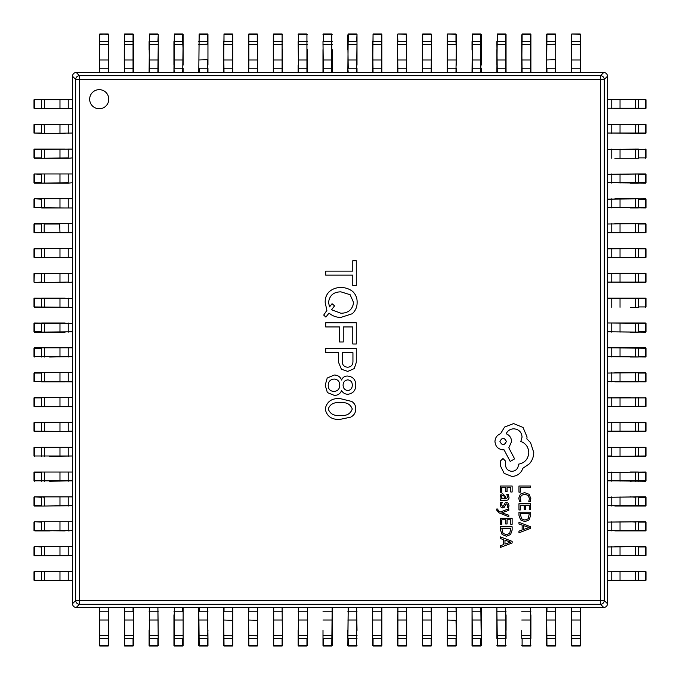 <?xml version="1.0" encoding="UTF-8"?>
<svg xmlns="http://www.w3.org/2000/svg" width="680" height="680" viewBox="0 0 680 680"><rect width="100%" height="100%" fill="white"/><g stroke="black" fill="none" stroke-linecap="round" stroke-linejoin="round"><path stroke-width="1.02" d="M99.416 72.462L99.798 34L108.587 34.383L108.587 72.462M108.587 34.858L108.205 34L99.798 34.357L99.798 41.616L108.205 41.616L108.587 34.383M108.587 65.102L108.587 42.126M99.416 49.614L99.416 65.102M99.416 41.642L99.798 72.462L108.205 72.462L108.587 41.642M124.253 72.462L124.635 34L133.424 34.383L133.424 72.462M133.424 65.102L133.424 42.126M124.253 49.614L124.253 65.102M124.253 41.642L124.635 72.462L133.042 72.462L133.042 34.357L124.635 34.357L124.635 41.616L133.424 41.642M149.099 72.462L149.481 34L158.27 34.383L158.27 72.462M158.27 65.102L158.27 34.383L149.481 34.357L149.481 41.616L157.887 41.616L158.27 34.383M149.099 42.126L149.099 49.614M149.099 41.642L149.481 72.462L157.887 72.462L158.27 41.642M173.935 72.462L174.318 34L183.107 34.383L183.107 65.102M173.935 42.126L173.935 65.102M183.107 49.614L182.725 42.151M173.935 41.642L182.725 41.616L182.725 34.357L174.318 34.357L174.318 68.23L183.107 68.23L183.107 72.462M173.935 68.23L174.318 72.462L182.725 72.462L183.107 41.642M198.781 41.642L207.57 41.616L207.57 34.357L199.163 34.357L198.781 72.462L199.163 34L207.952 34.383L207.952 65.102M207.952 49.614L207.952 42.126M198.781 59.976L207.57 59.687L207.57 72.462L199.163 72.462L199.163 68.23L207.952 68.23L207.952 72.462M223.618 72.462L224 34L232.79 34.383L232.79 65.102M232.79 49.614L232.79 42.126M223.618 49.614L223.618 65.102M232.79 72.462L232.79 68.23L232.79 72.462M223.618 41.642L224 72.462L232.407 72.462L232.407 34.357L224 34.357L224 41.616L232.79 41.642M248.463 72.462L248.463 34.858M257.635 34.858L257.635 65.102M248.463 42.126L248.463 65.102M257.635 49.614L257.252 42.151M248.463 41.642L257.252 41.616L257.252 34.357L248.846 34.357L248.846 68.23L257.635 68.23L257.635 72.462M248.463 68.23L248.846 72.462L257.252 72.462L257.635 41.642M248.463 34.383L257.635 34.383M273.3 72.462L273.3 34.858M282.472 49.614L282.472 72.462M273.3 42.126L273.3 65.102M273.3 41.642L273.683 72.462L282.098 72.462L282.098 34.357L273.683 34.357L273.683 41.616L282.472 41.642M273.3 34.383L282.472 34.383M298.146 72.462L298.146 65.102M307.317 49.614L307.317 72.462M298.146 41.642L298.528 72.462L306.935 72.462L306.935 34.357L298.528 34.357L298.528 41.616L307.317 41.642M298.146 34.383L307.317 34.383M322.983 72.462L322.983 49.614M332.163 49.614L332.163 72.462M322.983 41.642L323.365 72.462L331.78 72.462L331.78 34.357L323.365 34.357L323.365 41.616L332.163 41.642M322.983 34.383L332.163 34.383M347.828 34.858L347.828 49.614M347.828 72.462L348.211 34L357 34.383L357 65.102M357 49.614L357 34.383L348.211 34.357L348.211 41.616L356.618 41.616L357 34.383M347.828 41.642L348.211 68.23L357 68.23L357 72.462M347.828 68.23L348.211 72.462L356.618 72.462L357 41.642M372.674 72.462L373.048 34L381.846 34.383L381.846 72.462M381.846 49.614L381.846 34.383L373.048 34.357L373.048 41.616L381.463 41.616L381.846 34.383M372.674 42.126L372.674 49.614M372.674 41.642L373.048 72.462L381.463 72.462L381.846 41.642M397.511 72.462L397.511 34.858M397.511 34.383L397.894 41.616L406.3 41.616L406.3 34.357L397.894 34L406.683 34.383L406.683 72.462M397.511 42.126L397.511 65.102M406.683 49.614L406.683 42.126M397.511 41.642L397.894 72.462L406.3 72.462L406.683 41.642M422.356 72.462L422.356 34.383L431.528 34.383L431.528 68.23L431.528 34.383L422.739 34.357L422.739 41.616L431.146 41.616L431.528 34.383M422.356 42.126L422.356 49.614M431.528 72.462L431.528 68.23L431.528 72.462M422.356 41.642L422.739 72.462L431.146 72.462L431.528 41.642M447.193 72.462L447.193 34.858M447.193 34.383L447.576 41.616L455.983 41.616L455.983 34.357L447.576 34L456.365 34.383L456.365 65.102M447.193 42.126L447.193 49.614M456.365 49.614L455.983 42.151M456.365 72.462L456.365 68.23L456.365 72.462M447.193 41.642L447.576 72.462L455.983 72.462L456.365 41.642M472.039 72.462L472.421 34L481.21 34.383L481.21 65.102M472.039 42.126L472.039 49.614M481.21 49.614L480.828 42.151M481.21 72.462L481.21 68.23L481.21 72.462M472.039 41.642L472.421 72.462L480.828 72.462L480.828 34.357L472.421 34.357L472.421 41.616L481.21 41.642M496.876 72.462L497.258 34L506.048 34.383L506.048 72.462M506.048 49.614L506.048 42.126M496.876 49.614L496.876 65.102M496.876 41.642L497.258 72.462L505.665 72.462L505.665 34.357L497.258 34.357L497.258 41.616L506.048 41.642M521.721 34.858L521.721 65.102M521.721 72.462L522.104 34L530.893 34.383L530.893 72.462M530.893 49.614L530.893 42.126M521.721 41.642L522.104 72.462L530.51 72.462L530.51 34.357L522.104 34.357L522.104 41.616L530.893 41.642M546.558 41.642L555.347 41.616L555.347 34.357L546.941 34.357L546.558 72.462L546.558 34.383L546.558 65.102M555.73 49.614L555.73 65.102M546.558 59.976L555.347 59.687L555.347 72.462L546.941 72.462L546.941 68.23L555.73 68.23L555.73 72.462M546.558 34.383L555.73 34.383M571.404 72.462L571.404 34.858M571.404 34.383L571.787 41.616L580.193 41.616L580.193 34.357L571.787 34L580.575 34.383L580.575 68.23L580.193 42.151M571.404 42.126L571.404 49.614M571.404 41.642L571.787 68.23L580.575 68.23L580.575 72.462M571.404 68.23L571.787 72.462L580.193 72.462L580.575 41.642M638.358 99.416L607.538 99.798L645.617 99.416L645.617 108.587L607.538 108.205L645.643 108.205L645.643 99.798L638.384 99.798L638.358 108.587M614.899 108.587L637.874 108.587M607.538 99.798L607.538 108.205M580.584 645.141L580.584 614.899M580.584 638.358L571.795 638.384L571.795 645.643L580.202 645.643L580.584 607.538L580.584 645.617L571.413 645.617L571.413 611.77L571.795 637.848M571.413 645.141L571.413 645.617M580.584 611.77L571.413 611.77L571.413 607.538L571.413 638.358M580.202 607.538L571.795 607.538M42.126 580.584L68.23 580.584L34.383 580.584L34.383 571.413L65.102 571.413M49.614 571.413L42.151 571.795M41.642 580.584L68.23 580.202L68.23 571.413L72.462 571.413L34.357 571.795L34.357 580.202L41.616 580.202L41.642 571.413M72.462 580.202L68.23 580.584L72.462 580.202L72.462 571.795M638.358 124.253L607.538 124.635L645.617 124.253L645.617 133.424L607.538 133.042L645.643 133.042L645.643 124.635L638.384 124.635L638.358 133.424M630.385 133.424L645.617 133.424M635.511 133.424L635.8 124.635L630.385 124.253M607.538 124.635L607.538 133.042M555.747 645.141L555.747 630.385M555.747 638.358L555.365 607.538L555.747 645.617L546.575 645.617L546.575 607.538L546.958 645.643L555.365 645.643L555.365 638.384L546.575 638.358M546.575 614.899L546.575 645.617M555.365 607.538L546.958 607.538L546.958 611.77L555.747 611.77M42.126 555.747L68.23 555.747L34.383 555.747L34.383 546.575L68.23 546.575L34.383 546.575L34.357 555.365L41.616 555.365L41.616 546.958L34.383 546.575M41.642 555.747L68.23 555.365L68.23 546.575L72.462 546.575L41.642 546.575M72.462 555.365L68.23 555.747L72.462 555.365L72.462 546.958M638.358 149.099L638.384 157.887L645.643 157.887L645.643 149.481L607.538 149.481L637.874 149.099M614.899 158.27L638.358 158.27M607.538 149.481L607.538 157.887M645.617 149.099L645.617 158.27M530.902 638.358L522.112 638.384L522.112 645.643L530.519 645.643L530.519 607.538L530.902 637.874M521.73 630.385L521.73 638.358M521.73 635.511L530.902 635.511L530.902 614.899M530.519 607.538L522.112 607.538M530.902 645.617L521.73 645.617M34.858 530.902L49.614 530.902M65.102 530.902L34 530.519L34.383 521.73L65.102 521.73M49.614 521.73L34.383 521.73L34.357 530.519L41.616 530.519L41.616 522.112L34.383 521.73M41.642 530.902L68.23 530.519L68.23 521.73L72.462 521.73L41.642 521.73M72.462 530.519L68.23 530.902L72.462 530.519L72.462 522.112M645.141 173.935L637.874 173.935M638.358 173.935L607.538 174.318L645.617 173.935L645.617 183.107L607.538 182.725L645.643 182.725L645.643 174.318L638.384 174.318L638.358 183.107M630.385 183.107L637.874 183.107M607.538 174.318L607.538 182.725M506.065 638.358L497.275 638.384L497.275 645.643L505.682 645.643L505.682 607.538L506.065 637.874M496.893 637.874L496.893 611.77L497.275 637.848M506.065 630.385L506.065 614.899M496.893 607.538L496.893 638.358M505.682 607.538L497.275 607.538M506.065 645.617L496.893 645.617M34.858 506.065L44.489 506.065L34.383 506.065L34.383 496.893L65.102 496.893M49.614 496.893L34.383 496.893L34.357 505.682L41.616 505.682L41.616 497.275L34.383 496.893M41.642 506.065L72.462 505.682L44.489 506.065L44.2 497.275L41.642 496.893M72.462 496.893L44.489 496.893M72.462 505.682L72.462 497.275M638.358 198.781L607.538 199.163L645.617 198.781L645.617 207.952L607.538 207.57L645.643 207.57L645.643 199.163L638.384 199.163L638.358 207.952M637.874 198.781L614.899 198.781M630.385 207.952L637.874 207.952M607.538 199.163L607.538 207.57M481.219 630.385L481.219 611.77L481.219 645.617L472.048 645.617L472.048 607.538L472.43 645.643L480.837 645.643L480.837 638.384L472.048 638.358M472.048 614.899L472.048 645.617M481.219 611.77L481.219 607.538L481.219 611.77L472.048 611.77M481.219 638.358L480.837 607.538L472.43 607.538M41.642 481.219L41.616 472.43L34.357 472.43L34.357 480.837L72.462 480.837L49.614 481.219M49.614 472.048L34.858 472.048M34.383 481.219L34.383 472.048L65.102 472.048M72.462 472.048L41.642 472.048M72.462 480.837L72.462 472.43M638.358 223.618L607.538 224L645.617 223.618L645.617 232.79L607.538 232.79L645.643 232.407L645.643 224L638.384 224L638.358 232.79M645.141 232.79L645.617 232.79M637.874 223.618L614.899 223.618M614.899 232.79L637.874 232.79M607.538 224L607.538 232.407L611.77 232.407L611.77 223.618M456.382 614.899L456.382 645.141M447.21 614.899L447.21 645.617L447.21 607.538L447.593 645.643L456 645.643L456 638.384L447.21 638.358M456.382 611.77L456.382 607.538L456.382 611.77L447.593 611.77L447.593 607.538L456.382 607.538M456.382 645.617L447.21 645.617M41.642 456.382L41.616 447.593L34.357 447.593L34.357 456L72.462 456L49.614 456.382M49.614 447.21L65.102 447.21M72.462 447.21L41.642 447.21M72.462 456L72.462 447.593M34.383 456.382L34.383 447.21M645.141 248.463L630.385 248.463M638.358 248.463L607.538 248.846L645.617 248.463L645.617 257.635L607.538 257.635L645.643 257.252L645.643 248.846L638.384 248.846L638.358 257.635M645.141 257.635L645.617 257.635M630.385 257.635L637.848 257.252M607.538 248.846L607.538 257.252L611.77 257.252L611.77 248.463M431.536 630.385L431.536 611.77L431.536 645.617L422.365 645.617L422.365 607.538L422.748 645.643L431.154 645.643L431.154 638.384L422.365 638.358M422.365 645.141L422.365 645.617M422.365 630.385L422.365 637.874M431.536 611.77L431.536 607.538L431.536 611.77L422.365 611.77M431.536 638.358L431.154 607.538L422.748 607.538M41.642 431.536L41.616 422.748L34.357 422.748L34.357 431.154L72.462 431.536L42.126 431.536M34.858 422.365L65.102 422.365M49.614 422.365L42.126 422.365M72.462 422.365L41.642 422.365M68.23 422.365L68.23 431.154L72.462 431.154L72.462 422.748M34.383 431.536L34.383 422.365M638.358 273.3L607.538 273.683L645.617 273.3L645.617 282.472L607.538 282.098L645.643 282.098L645.643 273.683L638.384 273.683L638.358 282.472M645.141 282.472L645.617 282.472M637.874 273.3L614.899 273.3M630.385 282.472L637.874 282.472M607.538 273.683L607.538 282.098M406.7 638.358L406.317 607.538L406.7 645.617L397.528 645.617L397.902 607.538L397.902 645.643L406.317 645.643L406.317 638.384L397.528 638.358M397.528 645.141L397.528 645.617M406.7 637.874L406.7 614.899M397.528 614.899L397.528 637.874M406.317 607.538L397.902 607.538M41.642 406.7L41.616 397.902L34.357 397.902L34.357 406.317L72.462 406.7L34.858 406.7M34.383 406.7L34.383 397.528L68.23 397.528L42.126 397.528M42.126 406.7L49.614 406.7M68.23 406.7L68.23 397.528L72.462 397.528L41.642 397.528M72.462 406.317L72.462 397.902M638.358 298.146L638.384 306.935L645.643 306.935L645.643 298.528L607.538 298.146L645.141 298.146M630.385 307.317L638.358 307.317M637.874 298.146L614.899 298.146M607.538 298.528L607.538 306.935M645.617 298.146L645.617 307.317M381.854 638.358L373.065 638.384L373.065 645.643L381.471 645.643L381.854 607.538L381.854 645.141M372.683 645.141L372.683 614.899M381.854 637.874L381.854 630.385M372.683 630.385L372.683 637.874M381.854 611.77L372.683 611.77L372.683 607.538L372.683 638.358M381.471 607.538L373.065 607.538M381.854 645.617L372.683 645.617M41.642 381.854L41.616 373.065L34.357 373.065L34.357 381.471L72.462 381.854L34 381.471L34.383 372.683L65.102 372.683M49.614 372.683L34.383 372.683M42.126 381.854L65.102 381.854M68.23 381.854L68.23 372.683L72.462 372.683L41.642 372.683M72.462 381.471L72.462 373.065M638.358 322.983L638.384 331.78L645.643 331.78L645.643 323.365L607.538 322.983L645.141 322.983M645.617 322.983L645.617 332.163L607.538 331.78L638.358 332.163M637.874 322.983L630.385 322.983M630.385 332.163L637.874 332.163M607.538 323.365L607.538 331.78M357.017 638.358L348.219 638.384L348.219 645.643L356.635 645.643L356.635 607.538L357.017 630.385M357.017 645.617L347.837 645.617L348.219 607.538L347.837 638.358M347.837 630.385L347.837 637.874M356.635 607.538L348.219 607.538M41.642 357.017L41.616 348.219L34.357 348.219L34.357 356.635L72.462 356.635L49.614 357.017M34.383 357.017L34.383 347.837L65.102 347.837M49.614 347.837L42.126 347.837M68.23 357.017L68.23 347.837L72.462 347.837L41.642 347.837M72.462 356.635L72.462 348.219M638.358 347.828L638.384 356.618L645.643 356.618L645.643 348.211L607.538 347.828L645.617 347.828L614.899 347.828M645.617 347.828L645.617 357L607.538 356.618L638.358 357M630.385 357L637.874 357M607.538 348.211L607.538 356.618M332.171 638.358L323.382 638.384L323.382 645.643L331.789 645.643L332.171 607.538L332.171 645.141M323 645.141L323 638.358M332.171 637.874L332.171 630.385M323 630.385L323 637.874M331.789 607.538L323.382 607.538M332.171 645.617L323 645.617M34.858 332.171L65.102 332.171M41.642 332.171L72.462 331.789L34.383 332.171L34.383 323L72.462 323.382L34.357 323.382L34.357 331.789L41.616 331.789L41.642 323M65.102 323L42.126 323M72.462 331.789L72.462 323.382M638.358 372.674L607.538 373.048L645.617 372.674L645.617 381.846L607.538 381.463L645.643 381.463L645.643 373.048L638.384 373.048L638.358 381.846M637.874 372.674L614.899 372.674M614.899 381.846L637.874 381.846M607.538 373.048L607.538 381.463M307.326 645.617L307.326 611.77L307.326 645.617L298.154 645.617L298.537 607.538L298.537 645.643L306.952 645.643L306.952 638.384L298.154 638.358M298.154 630.385L298.154 645.617M307.326 638.358L307.326 607.538L307.326 611.77L298.154 611.77M306.952 607.538L298.537 607.538M41.642 307.326L41.616 298.537L34.357 298.537L34.357 306.952L72.462 307.326L34.858 307.326M34.383 307.326L34.383 298.154L72.462 298.537L41.642 298.154M42.126 307.326L49.614 307.326M65.102 298.154L42.126 298.154M72.462 306.952L72.462 298.537M638.358 397.511L638.384 406.3L645.643 406.3L645.643 397.894L607.538 397.894L630.385 397.511M645.617 397.511L645.617 406.683L607.538 406.3L638.358 406.683M630.385 406.683L637.874 406.683M607.538 397.894L607.538 406.3M282.489 638.358L282.106 607.538L282.489 645.617L273.317 645.617L273.7 607.538L273.7 645.643L282.106 645.643L282.106 638.384L273.317 638.358M273.317 645.141L273.317 645.617M282.489 637.874L282.489 630.385M273.317 630.385L273.317 637.874M282.106 607.538L273.7 607.538M65.102 282.489L34.858 282.489M34.383 282.489L41.616 282.106L41.616 273.7L34.357 273.7L34 282.106L34.383 273.317L68.23 273.317L42.126 273.317M42.126 282.489L49.614 282.489M41.642 282.489L68.23 282.106L68.23 273.317L72.462 273.317L41.642 273.317M72.462 282.106L68.23 282.489L72.462 282.106L72.462 273.7M645.141 422.356L614.899 422.356M638.358 422.356L607.538 422.739L645.617 422.356L645.617 431.528L607.538 431.146L645.643 431.146L645.643 422.739L638.384 422.739L638.358 431.528M645.141 431.528L645.617 431.528M614.899 431.528L637.848 431.146M607.538 422.739L607.538 431.146M257.644 630.385L257.644 637.874M248.472 614.899L248.472 645.617L248.472 607.538L248.854 645.643L257.261 645.643L257.261 638.384L248.472 638.358M257.644 607.538L257.644 611.77L248.854 611.77L248.854 607.538L257.644 607.538M257.644 645.617L248.472 645.617M41.642 257.644L41.616 248.854L34.357 248.854L34.357 257.261L72.462 257.644L34.383 257.644L65.102 257.644M49.614 248.472L65.102 248.472M72.462 248.472L41.642 248.472M68.23 248.472L68.23 257.261L72.462 257.261L72.462 248.854M34.383 257.644L34.383 248.472M638.358 447.193L607.538 447.576L645.617 447.193L645.617 456.365L607.538 456.365L645.643 455.983L645.643 447.576L638.384 447.576L638.358 456.365M637.874 447.193L630.385 447.193M630.385 456.365L637.848 455.983M607.538 447.576L607.538 455.983L611.77 455.983L611.77 447.193M232.806 630.385L232.806 611.77L232.806 645.617L223.635 645.617L223.635 607.538L224.018 645.643L232.424 645.643L232.424 638.384L223.635 638.358M223.635 614.899L223.635 645.141M232.806 607.538L232.806 611.77L224.018 611.77L224.018 607.538L232.806 607.538M41.642 232.806L41.616 224.018L34.357 224.018L34.357 232.424L72.462 232.806L34.383 232.806L34.383 223.635L68.23 223.635L42.126 223.635M34.858 223.635L34.383 223.635M59.976 232.806L59.687 224.018L44.2 224.018L44.2 232.424L65.102 232.806M72.462 223.635L59.976 223.635M68.23 223.635L68.23 232.424L72.462 232.424L72.462 224.018M638.358 472.039L607.538 472.421L645.617 472.039L645.617 481.21L607.538 480.828L645.643 480.828L645.643 472.421L638.384 472.421L638.358 481.21M637.874 472.039L630.385 472.039M630.385 481.21L637.848 480.828M607.538 472.421L607.538 480.828M207.961 645.141L207.961 637.874M207.961 638.358L207.578 607.538L207.961 645.617L198.79 645.617L198.79 607.538L199.172 645.643L207.578 645.643L207.578 638.384L198.79 638.358M198.79 630.385L198.79 645.141M198.79 635.511L207.578 635.8L207.961 630.385M207.578 607.538L199.172 607.538L199.172 611.77L207.961 611.77M65.102 207.961L34 207.578L34.383 198.79L65.102 198.79M49.614 198.79L34.383 198.79L34.357 207.578L41.616 207.578L41.616 199.172L34.383 198.79M72.462 198.79L41.642 198.79M41.642 207.961L72.462 207.961L68.23 207.961L68.23 198.79M72.462 207.578L72.462 199.172M645.141 496.876L637.874 496.876M638.358 496.876L607.538 497.258L645.617 496.876L645.617 506.048L607.538 505.665L645.643 505.665L645.643 497.258L638.384 497.258L638.358 506.048M614.899 506.048L645.141 506.048M635.511 506.048L635.8 497.258L630.385 496.876M607.538 497.258L607.538 505.665M183.124 638.358L183.124 607.538L183.124 645.617L173.952 645.617L174.335 607.538L174.335 645.643L182.742 645.643L182.742 638.384L173.952 638.358M173.952 614.899L173.952 645.141M183.124 637.874L183.124 630.385M173.952 611.77L182.742 611.77L182.742 607.538L174.335 607.538M42.126 183.124L68.23 183.124L34.383 183.124L34.383 173.952L68.23 173.952L34.383 173.952L34.357 182.742L41.616 182.742L41.616 174.335L34.383 173.952M41.642 183.124L68.23 182.742L68.23 173.952L72.462 173.952L41.642 173.952M72.462 182.742L68.23 183.124L72.462 182.742L72.462 174.335M645.141 521.721L637.874 521.721M638.358 521.721L607.538 522.104L645.617 521.721L645.617 530.893L607.538 530.51L645.643 530.51L645.643 522.104L638.384 522.104L638.358 530.893M614.899 530.893L645.617 530.893M635.511 530.893L635.8 522.104L630.385 521.721M607.538 522.104L607.538 530.51M158.279 638.358L157.896 607.538L158.279 645.617L149.107 645.617L149.489 607.538L149.489 645.643L157.896 645.643L157.896 638.384L149.107 638.358M149.107 630.385L149.107 645.141M157.896 607.538L149.489 607.538M42.126 158.279L68.23 158.279L34.383 158.279L34.383 149.107L65.102 149.107M49.614 149.107L34.858 149.107M41.642 158.279L68.23 157.896L68.23 149.107L72.462 149.107L34.357 149.489L34.357 157.896L41.616 157.896L41.642 149.107M72.462 157.896L68.23 158.279L72.462 157.896L72.462 149.489M645.141 546.558L637.874 546.558M638.358 546.558L607.538 546.941L645.617 546.558L645.617 555.73L607.538 555.347L645.643 555.347L645.643 546.941L638.384 546.941L638.358 555.73M645.141 555.73L645.617 555.73M614.899 555.73L637.874 555.73M630.385 546.558L614.899 546.558M607.538 546.941L607.538 555.347M133.441 645.141L133.441 637.874M133.441 638.358L133.441 607.538L133.441 645.617L124.27 645.617L124.653 607.538L124.653 645.643L133.059 645.643L133.059 638.384L124.27 638.358M124.27 614.899L124.653 637.848M124.27 611.77L133.059 611.77L133.059 607.538L124.653 607.538M42.126 133.441L34 133.059L34.383 124.27L68.23 124.27L42.151 124.653M49.614 133.441L65.102 133.441M41.642 133.441L72.462 133.059L44.489 133.441L44.2 124.653L34.357 124.653L34.357 133.059L41.616 133.059L41.642 124.27M68.23 133.441L68.23 124.27L72.462 124.27L44.489 124.27M72.462 133.059L72.462 124.653M638.358 571.404L607.538 571.787L645.617 571.404L645.617 580.575L607.538 580.193L645.643 580.193L645.643 571.787L638.384 571.787L638.358 580.575M614.899 580.575L637.874 580.575M630.385 571.404L614.899 571.404M607.538 571.787L607.538 580.193M108.596 638.358L108.213 607.538L108.596 645.617L99.424 645.617L99.807 607.538L99.807 645.643L108.213 645.643L108.213 638.384L99.424 638.358M99.424 614.899L99.807 637.848M108.213 607.538L99.807 607.538M34.858 108.596L44.489 108.596L34.383 108.596L34.383 99.424L72.462 99.807L34.357 99.807L34.357 108.213L41.616 108.213L41.642 99.424M65.102 99.424L34.858 99.424M49.614 108.596L65.102 108.596M41.642 108.596L72.462 108.596L44.489 108.596L44.489 99.424M72.462 108.213L72.462 99.807M89.666 99.212A9.554 9.554 0 0 0 99.221 108.766A9.554 9.554 0 0 0 108.775 99.212A9.554 9.554 0 0 0 99.221 89.658A9.554 9.554 0 0 0 89.666 99.212M325.201 408.986C326.868 416.491 331.882 419.942 340.238 419.339L350.6 417.171C353.966 415.463 355.691 412.734 355.776 408.986C355.81 405.739 354.475 403.231 351.773 401.464L340.238 398.625C331.882 398.021 326.868 401.472 325.201 408.986M341.581 390.567C343.026 393.048 345.194 394.281 348.092 394.247C353.175 393.423 355.742 390.354 355.776 385.05C355.657 379.644 352.928 376.635 347.591 376.031C344.666 376.014 342.669 377.349 341.581 380.043C340.238 376.745 337.781 375.071 334.228 375.028L327.207 378.037L325.201 385.22L327.377 392.572L334.39 395.411C337.841 395.369 340.238 393.754 341.581 390.567M325.703 352.699L338.572 352.699L338.572 362.389L341.411 369.24L347.76 371.407L354.272 368.569L356.277 362.389L356.277 348.517L325.703 348.517L325.703 352.699M325.703 326.952L339.575 326.952L339.575 341.989L343.247 341.989L343.247 326.952L352.775 326.952L352.775 343.995L356.277 343.995L356.277 322.779L325.703 322.779L325.703 326.952M323.705 315.078L325.873 317.084L329.043 313.072C332.444 315.988 336.396 317.433 340.909 317.416L352.274 313.735C355.529 310.726 357.144 306.995 357.119 302.549C357.263 298.299 355.87 294.678 352.937 291.686C349.435 288.889 345.423 287.495 340.909 287.512C336.209 287.47 332.137 289.034 328.712 292.188C326.179 295.137 325.014 298.596 325.201 302.549L326.876 310.394L323.705 315.078M356.277 260.763L352.775 260.763L352.775 271.125L325.703 271.125L325.703 275.137L352.775 275.137L352.775 285.49L356.277 285.49L356.277 260.763M607.52 76.203L604.308 79.416A3.825 3.68 -135 0 0 600.559 75.667L603.772 72.462C605.999 72.726 607.248 73.975 607.52 76.203L607.52 603.755C607.248 605.99 605.999 607.24 603.772 607.504L600.559 604.299A3.825 3.68 -45 0 0 604.308 600.55L607.52 603.755M76.219 72.462L79.424 75.667A3.825 3.68 135 0 0 75.675 79.416L72.471 76.203C72.734 73.975 73.984 72.726 76.219 72.462L603.772 72.462M72.471 603.755L75.675 600.55A3.825 3.68 45 0 0 79.424 604.299L76.219 607.504C73.984 607.24 72.734 605.99 72.471 603.755L72.471 76.203M603.772 607.504L76.219 607.504M334.56 305.889L332.052 303.714L329.545 306.892L328.55 302.549C329.434 295.477 333.557 291.916 340.909 291.856L350.098 294.695L353.608 302.549C352.521 309.57 348.287 313.14 340.909 313.242L331.551 309.731L334.56 305.889M342.244 352.699L352.937 352.699L352.937 361.054C353.03 364.795 351.305 366.851 347.76 367.234C343.961 366.936 342.125 364.82 342.244 360.885L342.244 352.699M334.228 379.041C337.85 379.449 339.685 381.505 339.736 385.22C339.643 389.079 337.697 391.144 333.888 391.399C330.166 391.204 328.27 389.198 328.21 385.39C328.346 381.48 330.352 379.363 334.228 379.041M347.93 390.567C344.845 390.175 343.23 388.39 343.085 385.22C343.196 382.1 344.751 380.315 347.76 379.874C350.684 380.222 352.189 381.897 352.274 384.888C352.359 388.084 350.914 389.971 347.93 390.567M352.274 408.986C350.378 414.035 346.366 416.151 340.238 415.327C334.161 416.126 330.157 414.01 328.21 408.986C330.166 404.03 334.177 401.974 340.238 402.798C346.307 401.974 350.319 404.03 352.274 408.986M518.967 492.159L520.293 492.159L520.293 487.517L530.63 487.517L530.63 486.013L518.967 486.013L518.967 492.159M518.772 498.134L519.452 501.364L520.897 501.364L520.115 498.355L521.339 495.363L524.663 494.215L528.173 495.44L529.465 498.618L528.777 501.364L530.349 501.364L530.825 498.601L529.108 494.317L524.577 492.635L520.361 494.131L518.772 498.134M518.967 509.966L520.293 509.966L520.293 505.206L524.221 505.206L524.221 509.371L525.555 509.371L525.555 505.206L529.287 505.206L529.287 509.702L530.63 509.702L530.63 503.702L518.967 503.702L518.967 509.966M518.967 512.167L518.967 515.38L520.6 519.902L524.943 521.662L529.082 519.902L530.63 515.5L530.63 512.167L518.967 512.167M529.287 513.672L520.293 513.672L521.517 518.832L524.909 520.081L528.19 518.806L529.287 513.672M518.967 532.797L530.63 528.36L530.63 526.754L518.967 522.308L518.967 523.974L522.155 525.096L522.155 529.95L518.967 531.139L518.967 532.797M523.472 525.572L523.472 529.482L529.134 527.544L523.472 525.572M500.471 492.277L501.798 492.277L501.798 487.517L505.725 487.517L505.725 491.683L507.059 491.683L507.059 487.517L510.79 487.517L510.79 492.014L512.134 492.014L512.134 486.013L500.471 486.013L500.471 492.277M508.988 497.361L508.215 494.496L506.796 494.496L507.807 497.225L505.767 498.908L505.418 496.442L502.698 493.68L500.93 494.394L500.276 496.315L501.763 498.908L500.471 498.908L500.471 500.369L505.835 500.369C507.943 500.369 508.988 499.366 508.988 497.361M503.88 495.55L501.848 495.584L501.475 496.697L502.154 498.287L504.654 498.908L503.88 495.55M501.466 504.747L502.273 502.35L500.76 502.35L500.276 504.611L500.939 507.034L502.741 507.969L504.118 507.484L505.912 504.177L506.685 503.863L507.807 505.452L507.204 507.569L508.623 507.569L508.988 505.597L508.325 503.293L506.549 502.358L505.231 502.775L503.387 506.098L502.596 506.473L501.466 504.747M508.802 516.723L508.802 515.211L501.857 512.754L508.802 510.365L508.802 508.733L500.488 511.998L498.975 511.36L497.802 509.864L497.973 509.031L496.672 509.031L496.553 509.975L499.213 512.95L508.802 516.723M500.471 524.569L501.798 524.569L501.798 519.8L505.725 519.8L505.725 523.974L507.059 523.974L507.059 519.8L510.79 519.8L510.79 524.306L512.134 524.306L512.134 518.296L500.471 518.296L500.471 524.569M500.471 526.77L500.471 529.975L502.103 534.505L506.447 536.265L510.587 534.505L512.134 530.094L512.134 526.77L500.471 526.77M510.79 528.275L501.798 528.275L503.021 533.435L506.413 534.684L509.694 533.4L510.79 528.275M500.471 547.4L512.134 542.963L512.134 541.348L500.471 536.911L500.471 538.577L503.659 539.69L503.659 544.553L500.471 545.734L500.471 547.4M504.976 540.167L504.976 544.085L510.637 542.138L504.976 540.167M512.04 476.459C517.395 476.051 521.016 473.314 522.894 468.256L529.448 463.777C532.253 460.521 533.689 456.764 533.758 452.506L530.519 442.561L526.873 438.914L527.042 437.002L523.064 427.474L513.612 423.572L504.577 427.057L500.599 433.687C497.063 435.03 495.185 437.656 494.963 441.567C495.448 446.607 498.21 449.369 503.251 449.854L504.075 449.854L510.212 461.456L514.607 458.889L508.802 447.78L511.623 441.567C511.377 437.767 509.55 435.166 506.149 433.772C507.654 430.661 510.195 429.003 513.774 428.8C518.823 429.284 521.586 432.046 522.07 437.087L520.821 441.481C525.802 443.36 528.453 447.066 528.785 452.591C528.233 459.111 524.773 462.978 518.423 464.193L518.423 464.856C518.049 468.792 515.89 470.951 511.955 471.325C508.223 471.036 506.073 469.038 505.487 465.358L505.571 461.125L503.004 458.558L500.429 460.963L500.429 465.851L504.16 473.39L512.04 476.459M499.936 441.481C502.112 445.655 504.262 445.655 506.404 441.481C504.245 437.325 502.087 437.325 499.936 441.481M99.416 44.489L108.587 44.489M99.416 59.976L108.587 59.976M99.416 68.23L108.587 68.23M124.253 44.489L133.424 44.489M124.253 59.976L133.424 59.976M124.253 68.23L133.424 68.23M149.099 44.489L158.27 44.489M149.099 59.976L158.27 59.976M149.099 68.23L158.27 68.23M173.935 44.489L183.107 44.489M173.935 59.976L183.107 59.976M198.781 44.489L207.57 44.2L207.952 41.642M207.952 59.976L207.952 44.489M223.618 44.489L232.79 44.489M223.618 59.976L232.79 59.976M223.618 68.23L232.79 68.23M248.463 44.489L257.635 44.489M248.463 59.976L257.635 59.976M273.3 44.489L282.472 44.489M273.3 59.976L282.472 59.976M273.3 68.23L282.472 68.23M298.146 44.489L307.317 44.489M298.146 59.976L307.317 59.976M298.146 68.23L307.317 68.23M322.983 44.489L332.163 44.489M322.983 59.976L332.163 59.976M322.983 68.23L332.163 68.23M347.828 44.489L357 44.489M347.828 59.976L357 59.976M372.674 44.489L381.846 44.489M372.674 59.976L381.846 59.976M372.674 68.23L381.846 68.23M397.511 44.489L406.683 44.489M397.511 59.976L406.683 59.976M397.511 68.23L406.683 68.23M422.356 44.489L431.528 44.489M422.356 59.976L431.528 59.976M422.356 68.23L431.528 68.23M447.193 44.489L456.365 44.489M447.193 59.976L456.365 59.976M447.193 68.23L456.365 68.23M472.039 44.489L481.21 44.489M472.039 59.976L481.21 59.976M472.039 68.23L481.21 68.23M496.876 44.489L506.048 44.489M496.876 59.976L506.048 59.976M496.876 68.23L506.048 68.23M521.721 44.489L530.893 44.489M521.721 59.976L530.893 59.976M521.721 68.23L530.893 68.23M546.558 44.489L555.347 44.2L555.73 41.642M555.73 59.976L555.73 44.489M571.404 44.489L580.575 44.489M571.404 59.976L580.575 59.976M635.511 99.416L635.511 108.587M620.024 99.416L620.024 108.587M611.77 99.416L611.77 108.587M580.584 635.511L571.413 635.511M580.584 620.024L571.413 620.024M44.489 580.584L44.489 571.413M59.976 580.584L59.976 571.413M620.024 124.253L620.024 133.424M611.77 124.253L611.77 133.424M555.747 635.511L546.575 635.511M555.747 620.024L546.575 620.024M44.489 555.747L44.489 546.575M59.976 555.747L59.976 546.575M635.511 149.099L635.511 158.27M620.024 149.099L620.024 158.27M611.77 149.099L611.77 158.27M530.902 620.024L521.73 620.024M530.902 611.77L521.73 611.77M44.489 530.902L44.489 521.73M59.976 530.902L59.976 521.73M635.511 173.935L635.511 183.107M620.024 173.935L620.024 183.107M611.77 173.935L611.77 183.107M506.065 635.511L496.893 635.511M506.065 620.024L496.893 620.024M506.065 611.77L496.893 611.77M59.976 506.065L59.976 496.893M68.23 506.065L68.23 496.893M635.511 198.781L635.511 207.952M620.024 198.781L620.024 207.952M611.77 198.781L611.77 207.952M481.219 635.511L472.048 635.511M481.219 620.024L472.048 620.024M44.489 481.219L44.489 472.048M59.976 481.219L59.976 472.048M68.23 481.219L68.23 472.048M635.511 223.618L635.511 232.79M620.024 223.618L620.024 232.79M456.382 638.358L456 635.8L447.21 635.511M456.382 635.511L456 620.313L447.21 620.024M456.382 620.024L456 607.538M44.489 456.382L44.489 447.21M59.976 456.382L59.976 447.21M68.23 456.382L68.23 447.21M635.511 248.463L635.511 257.635M620.024 248.463L620.024 257.635M431.536 635.511L422.365 635.511M431.536 620.024L422.365 620.024M44.489 431.536L44.489 422.365M59.976 431.536L59.976 422.365M635.511 273.3L635.511 282.472M620.024 273.3L620.024 282.472M611.77 273.3L611.77 282.472M406.7 635.511L397.528 635.511M406.7 620.024L397.528 620.024M406.7 611.77L397.528 611.77M44.489 406.7L44.489 397.528M59.976 406.7L59.976 397.528M635.511 298.146L635.511 307.317M620.024 298.146L620.024 307.317M611.77 298.146L611.77 307.317M381.854 635.511L372.683 635.511M381.854 620.024L372.683 620.024M44.489 381.854L44.489 372.683M59.976 381.854L59.976 372.683M635.511 322.983L635.511 332.163M620.024 322.983L620.024 332.163M611.77 322.983L611.77 332.163M357.017 635.511L347.837 635.511M357.017 620.024L347.837 620.024M357.017 611.77L347.837 611.77M44.489 357.017L44.489 347.837M59.976 357.017L59.976 347.837M635.511 347.828L635.511 357M620.024 347.828L620.024 357M611.77 347.828L611.77 357M332.171 635.511L323 635.511M332.171 620.024L323 620.024M332.171 611.77L323 611.77M44.489 332.171L44.489 323M59.976 332.171L59.976 323M68.23 332.171L68.23 323M635.511 372.674L635.511 381.846M620.024 372.674L620.024 381.846M611.77 372.674L611.77 381.846M307.326 635.511L298.154 635.511M307.326 620.024L298.154 620.024M44.489 307.326L44.489 298.154M59.976 307.326L59.976 298.154M68.23 307.326L68.23 298.154M635.511 397.511L635.511 406.683M620.024 397.511L620.024 406.683M611.77 397.511L611.77 406.683M282.489 635.511L273.317 635.511M282.489 620.024L273.317 620.024M282.489 611.77L273.317 611.77M44.489 282.489L44.489 273.317M59.976 282.489L59.976 273.317M635.511 422.356L635.511 431.528M620.024 422.356L620.024 431.528M611.77 422.356L611.77 431.528M257.644 638.358L257.261 635.8L248.472 635.511M257.644 635.511L257.261 620.313L248.472 620.024M257.644 620.024L257.261 607.538M44.489 257.644L44.489 248.472M59.976 257.644L59.976 248.472M635.511 447.193L635.511 456.365M620.024 447.193L620.024 456.365M232.806 638.358L232.424 635.8L223.635 635.511M232.806 635.511L232.424 620.313L223.635 620.024M232.806 620.024L232.424 607.538M44.489 223.635L41.642 223.635M635.511 472.039L635.511 481.21M620.024 472.039L620.024 481.21M611.77 472.039L611.77 481.21M207.961 620.024L198.79 620.024M44.489 207.961L44.489 198.79M59.976 207.961L59.976 198.79M620.024 496.876L620.024 506.048M611.77 496.876L611.77 506.048M183.124 635.511L173.952 635.511M183.124 620.024L173.952 620.024M44.489 183.124L44.489 173.952M59.976 183.124L59.976 173.952M620.024 521.721L620.024 530.893M611.77 521.721L611.77 530.893M158.279 635.511L149.107 635.511M158.279 620.024L149.107 620.024M158.279 611.77L149.107 611.77M44.489 158.279L44.489 149.107M59.976 158.279L59.976 149.107M635.511 546.558L635.511 555.73M620.024 546.558L620.024 555.73M611.77 546.558L611.77 555.73M133.441 635.511L124.27 635.511M133.441 620.024L124.27 620.024M59.976 133.441L59.976 124.27M635.511 571.404L635.511 580.575M620.024 571.404L620.024 580.575M611.77 571.404L611.77 580.575M108.596 635.511L99.424 635.511M108.596 620.024L99.424 620.024M108.596 611.77L99.424 611.77M59.976 108.596L59.976 99.424M68.23 108.596L68.23 99.424M600.559 600.55L600.559 79.416L79.424 79.416L79.424 600.55L600.559 600.55L600.559 604.299L79.424 604.299L79.424 600.55L75.675 600.55L75.675 79.416L79.424 79.416L79.424 75.667L600.559 75.667L600.559 79.416L604.308 79.416L604.308 600.55L600.559 600.55M99.798 34L108.205 34M124.635 34L133.042 34M149.481 34L157.887 34M174.318 34L182.725 34M199.163 34L207.57 34M224 34L232.407 34M248.846 34L257.252 34M273.683 34L282.098 34M298.528 34L306.935 34M323.365 34L331.78 34M348.211 34L356.618 34M373.048 34L381.463 34M397.894 34L406.3 34M422.739 34L431.146 34M447.576 34L455.983 34M472.421 34L480.828 34M497.258 34L505.665 34M522.104 34L530.51 34M546.941 34L555.347 34M571.787 34L580.193 34M646 99.798L646 108.205M580.202 646L571.795 646M34 580.202L34 571.795M646 124.635L646 133.042M555.365 646L546.958 646M34 555.365L34 546.958M646 149.481L646 157.887M530.519 646L522.112 646M34 530.519L34 522.112M646 174.318L646 182.725M505.682 646L497.275 646M34 505.682L34 497.275M646 199.163L646 207.57M480.837 646L472.43 646M34 480.837L34 472.43M646 224L646 232.407M456 646L447.593 646M34 456L34 447.593M646 248.846L646 257.252M431.154 646L422.748 646M34 431.154L34 422.748M646 273.683L646 282.098M406.317 646L397.902 646M34 406.317L34 397.902M646 298.528L646 306.935M381.471 646L373.065 646M34 381.471L34 373.065M646 323.365L646 331.78M356.635 646L348.219 646M34 356.635L34 348.219M646 348.211L646 356.618M331.789 646L323.382 646M34 331.789L34 323.382M646 373.048L646 381.463M306.952 646L298.537 646M34 306.952L34 298.537M646 397.894L646 406.3M282.106 646L273.7 646M34 282.106L34 273.7M646 422.739L646 431.146M257.261 646L248.854 646M34 257.261L34 248.854M646 447.576L646 455.983M232.424 646L224.018 646M34 232.424L34 224.018M646 472.421L646 480.828M207.578 646L199.172 646M34 207.578L34 199.172M646 497.258L646 505.665M182.742 646L174.335 646M34 182.742L34 174.335M646 522.104L646 530.51M157.896 646L149.489 646M34 157.896L34 149.489M646 546.941L646 555.347M133.059 646L124.653 646M34 133.059L34 124.653M646 571.787L646 580.193M108.213 646L99.807 646M34 108.213L34 99.807"/></g></svg>

